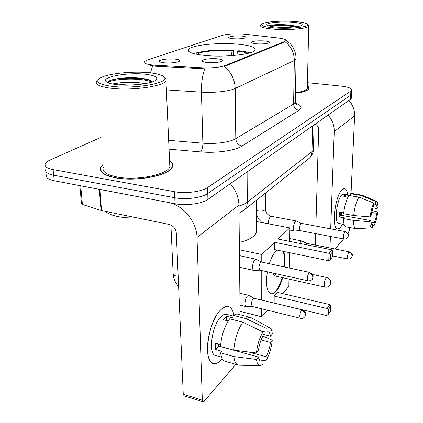 <?xml version="1.0" encoding="UTF-8"?>
<svg xmlns="http://www.w3.org/2000/svg" width="423" height="423" viewBox="0 0 423 423"><rect width="100%" height="100%" fill="white"/><g stroke="black" fill="none" stroke-linecap="round" stroke-linejoin="round"><path stroke-width="0.63" d="M205.435 55.503C225.607 57.502 253.911 54.229 255.101 50.03C255.719 47.223 249.644 45.24 236.88 44.087C217.422 42.358 190.382 45.282 188.367 49.602C187.363 52.246 193.052 54.213 205.435 55.503M264.19 40.909C268.23 41.28 269.906 41.872 269.218 42.686C266.955 43.77 262.72 44.151 256.512 43.833C253.319 43.548 251.6 43.093 251.357 42.459C252.563 41.121 256.84 40.603 264.19 40.909M217.242 58.802C221.541 59.268 223.222 60.008 222.281 61.028C219.421 62.44 214.482 62.942 207.471 62.53C204.187 62.186 202.432 61.642 202.21 60.886C201.734 59.379 210.786 58.147 217.242 58.802M241.253 36.055C244.975 36.389 246.514 36.923 245.869 37.658C243.627 38.699 239.471 39.069 233.401 38.779C230.45 38.519 228.869 38.107 228.663 37.541C229.911 36.272 234.104 35.781 241.253 36.055M174.815 59.088C178.813 59.527 180.335 60.235 179.378 61.213C176.306 62.694 171.199 63.228 164.061 62.816C161.041 62.493 159.445 61.98 159.26 61.272C158.799 59.733 168.391 58.406 174.815 59.088M155.495 65.253L152.576 65.031C146.384 64.333 143.603 63.233 144.238 61.737L147.156 60.082L222.302 35.352C228.394 33.829 236.039 33.459 245.24 34.242L278.773 38.075C283.801 38.694 286.16 39.545 285.848 40.64L284.594 41.502L225.136 65.581C219.791 67.416 212.187 68.156 202.326 67.796L155.495 65.253L155.542 66.252L150.371 65.311M103.022 164.33L100.632 167.376C99.178 172.034 104.169 175.534 115.611 177.866C136.856 182.102 170.522 175.154 172.404 166.752C173.208 164.489 172.261 162.427 169.56 160.566M295.466 93.234C303.587 92.203 308.145 90.628 309.139 88.507C309.446 87.566 308.853 86.662 307.368 85.79M46.393 174.852C45.552 177.517 48.174 179.489 54.255 180.769L175.032 203.717C186.004 205.938 202.03 203.775 207.915 199.381L350.519 99.294L350.699 95.154L351.508 93.737L350.699 95.154L207.756 193.464L350.699 95.154L350.879 91.003L351.666 90.12C351.746 88.27 348.198 86.932 341.017 86.091L307.436 82.702M175.032 203.717L174.773 197.737C185.776 199.915 201.856 197.784 207.756 193.464C201.856 197.784 185.776 199.915 174.773 197.737L53.679 175.201L174.773 197.737L174.509 191.714C185.549 193.856 201.676 191.756 207.603 187.516L350.879 91.003M45.806 169.39C44.96 172.008 47.582 173.943 53.679 175.201C47.582 173.943 44.96 172.008 45.806 169.39M296.068 58.326L296.052 59.13L294.323 60.505C294.202 52.738 291.14 46.498 285.134 41.792L224.227 66.548C231.154 72.132 234.813 79.424 235.199 88.433C229.446 91.289 214.128 93.023 201.438 92.156C201.29 83.151 202.395 75.368 204.748 68.812L155.542 66.252M100.912 137.39L50.332 159.915C47.55 161.163 45.843 162.49 45.219 163.897C44.362 166.466 46.985 168.37 53.102 169.602L174.509 191.714M350.519 99.294L351.328 97.845M221.938 359.386C216.063 365.472 211.669 364.954 208.761 357.832C204.526 346.738 210.955 320.026 219.986 310.646L220.896 309.689C227.368 304.105 231.693 305.792 233.866 314.744C232.803 309.647 230.768 306.865 227.764 306.4C225.66 306.183 223.37 307.278 220.896 309.689C207.64 321.395 202.448 364.15 214.234 363.606C216.655 363.791 219.22 362.384 221.938 359.386L222.366 358.894L221.938 359.386M99.315 189.303L168.153 202.411C182.805 204.806 196.859 221.811 197.012 237.43L202.316 400.232L203.119 401.845L204.209 401.205L235.875 364.34M230.297 183.672C235.828 190.101 238.709 197.245 238.932 205.102L240.1 314.749M202.887 401.776L184.116 395.854L183.259 394.241L176.301 233.094C175.693 228.61 173.319 225.729 169.179 224.444L101.536 210.606L82.406 204.462L81.465 203.431L79.847 185.634M259.119 359.508L262.958 360.57L261.097 361.216C259.754 361.062 258.865 359.666 258.427 357.028L218.728 346.062L218.474 344.01M233.771 350.149L256.433 352.988L258.421 350.609C259.13 344.988 260.658 340.092 263 335.931L263.006 331.955L242.834 322.157L229.663 318.773C224.507 326.228 221.451 335.46 220.494 346.479L233.771 350.149C234.77 339.045 237.789 329.713 242.834 322.157M221.578 357.165L216.296 355.674C207.799 355.986 211.479 325.335 221.044 316.684C222.858 314.881 224.55 314.056 226.104 314.21L227.014 314.442M228.166 320.967L223.207 319.688L226.596 316.23L233.052 317.885L233.01 315.309L236.943 313.951L237.938 314.204M260.801 330.881L266.125 332.261L266.141 328.311L246.101 318.635L233.01 315.309M246.101 318.635L249.919 317.229L251.838 318.059M256.433 352.988C257.316 344.787 259.511 337.776 263.006 331.955M266.141 328.311L269.134 327.444C270.857 328.01 271.915 330.189 272.317 333.974L270.471 336.179L263 334.228M261.065 339.96L270.434 342.445L272.275 340.214L262.905 336.089M272.275 340.214C271.439 347.97 269.356 354.76 266.03 360.576L266.041 356.748L248.941 352.052M262.234 360.37L266.03 360.576M266.125 332.261L267.785 331.764C269.171 331.955 270.064 333.424 270.471 336.179M270.434 342.445C269.758 347.833 268.293 352.602 266.041 356.748M220.637 344.608L215.37 343.159L215.524 349.493L222.038 351.312L220.632 352.851L233.861 356.563L256.449 359.434L258.427 357.028M237.61 364.838L225.813 361.475C223.069 361.099 221.345 358.223 220.632 352.851M259.87 365.646L238.826 365.181C236.171 364.832 234.516 361.956 233.861 356.563M262.958 360.57L262.947 364.425L260.462 365.657C258.342 365.758 257.004 363.685 256.449 359.434M220.536 345.808L220.029 346.421M215.524 349.493L218.728 346.062M226.67 320.581L226.596 316.23M149.599 72.782C133.229 70.932 108.071 73.459 100.325 77.938C94.625 81.597 98.406 84.394 111.667 86.318C134.451 89.311 169.618 82.982 164.388 77.377C162.807 75.225 157.879 73.692 149.599 72.782M96.529 81.422C95.011 84.473 99.775 86.741 110.826 88.233C131.31 90.929 164.013 86.308 165.975 80.819L165.98 78.789L164.373 77.351M103.254 167.286C101.911 171.616 106.559 174.863 117.192 177.02C136.878 180.922 168.058 174.509 169.84 166.704L169.697 163.595M103.048 164.632L101.007 167.365C99.569 171.976 104.507 175.434 115.833 177.745C136.862 181.932 170.173 175.059 172.039 166.741C172.801 164.61 171.981 162.654 169.575 160.872M104.983 211.315C107.706 213.567 111.947 215.302 117.716 216.523C123.558 217.708 130.046 218.168 137.184 217.898M112.121 83.976L115.881 83.569C121.745 82.036 134.25 81.692 142.562 83.273L144.745 83.733M115.881 83.569L114.088 84.33M118.826 84.88C124.653 83.934 131.304 83.823 138.781 84.552M116.378 84.637C129.142 86.244 149.409 84.129 154.934 80.735C159.164 77.753 156.013 75.59 145.475 74.258C128.798 72.227 102.403 76.6 105.718 81.163C106.749 82.734 110.303 83.891 116.378 84.637M152.306 81.877L150.942 80.74C149.335 79.831 146.903 79.112 143.651 78.588C133.435 76.854 117.61 77.837 111.138 80.127C108.822 80.915 107.685 81.75 107.733 82.622M108.008 82.792L108.018 82.781C110.419 78.884 141.694 77.287 151.825 82.041M108.864 81.126L110.8 80.328C118.889 77.478 142.154 77.229 151.101 80.835M233.411 55.529L233.343 50.268C218.554 49.539 206.165 50.411 196.172 52.896L196.214 54.223M249.76 52.896C247.106 51.971 243.442 51.252 238.773 50.734L237.615 51.172L236.859 55.207M233.343 50.268L232.169 50.707C218.765 50.062 207.519 50.86 198.445 53.097L196.172 52.896M248.042 53.361C245.657 52.426 242.178 51.696 237.615 51.172M198.445 53.097L199.143 54.747M231.238 55.693L232.169 50.707M239.328 242.448C249.48 239.952 255.254 236.362 256.661 231.688L256.655 229.028M269.345 263.703C271.307 257.66 273.602 253.314 276.23 250.654L276.901 250.051M283.405 251.394C285.065 254.916 285.536 260.134 284.822 267.05M282.701 277.684C280.861 283.891 278.593 288.528 275.881 291.611C274.268 293.356 272.745 294.159 271.312 294.011C266.839 292.362 265.528 284.959 267.368 271.793M274.141 302.921L274.194 296.058L277.504 292.42L329.956 304.634L330.633 306.495L330.448 311.413L328.375 314.21L326.783 315.553L274.009 303.074M267.6 310.239L261.721 316.806L240.063 311.381M288.972 279.085L288.856 286.482L282.501 293.583M289.142 267.986L289.38 252.631M289.554 241.369L289.76 227.891L278.011 239.064L332.018 249.856L329.036 253.303L330.596 254.16L332.721 251.69L332.018 249.856M274.606 242.3L274.553 249.565L328.766 260.774L329.036 253.303L274.606 242.3L261.784 254.493L261.774 262.07M261.768 270.556L261.737 300.129M261.726 308.795L261.721 316.806M256.645 221.552L289.76 227.891M261.784 254.493L239.407 249.76M326.783 315.553L327.037 308.51L274.194 296.058M328.375 314.21L328.555 309.271L327.037 308.51L329.956 304.634M330.633 306.495L328.555 309.271M332.721 251.69L332.52 256.893L330.4 259.399L330.596 254.16M328.766 260.774L330.4 259.399M273.591 273.173L273.591 273.226C273.607 274.844 273.94 275.727 274.585 275.875L276.468 273.813M282.871 251.283C284.082 253.737 284.663 257.253 284.621 261.826L284.293 266.934M282.173 277.567C278.868 288.116 275.066 293.557 270.773 293.885L270.725 293.879M249.147 295.545L248.703 295.354L247.46 295.963C245.932 297.834 245.102 300.388 244.97 303.614C245.017 305.469 245.446 306.485 246.249 306.654L252.341 306.49M254.228 298.326L253.203 298.744C252.113 300.108 251.516 301.953 251.415 304.29L252.325 306.485L300.372 318.281M301.922 241.036L300.885 241.332L299.733 243.405M306.612 243.331L305.374 244.531M256.507 259.378L254.979 259.711C253.488 261.44 252.668 263.931 252.531 267.193C252.573 269.165 253.017 270.244 253.858 270.429L259.928 270.149M256.264 259.257L261.631 262.038L260.716 262.376C259.653 263.635 259.066 265.438 258.961 267.796L259.896 270.138L307.96 280.787M296.549 221.065L295.503 221.324C294.308 222.736 293.62 224.92 293.451 227.87C293.451 229.768 293.805 230.805 294.514 230.99L300.039 230.609M301.382 223.365L300.732 223.603L299.257 228.346L300.007 230.604L343.952 239.037C346.966 239.217 347.992 237.218 347.754 237.488L347.336 237.99M340.462 227.479C338.448 229.636 336.808 229.43 335.55 226.855C331.986 220.193 336.126 195.521 341.726 190.07L342.033 189.753C344.888 187.31 346.765 189.007 347.669 194.839C347.135 191.006 346.072 188.928 344.481 188.61L342.033 189.753C334.857 195.833 331.225 229.414 337.707 228.954L340.462 227.479L342.646 224.132L340.462 227.479M328.031 115.072C332.282 119.91 334.35 125.42 334.239 131.595L330.68 228.848M348.906 100.42C352.877 104.92 354.786 110.075 354.622 115.876L351.032 193.523M330.405 236.436L329.982 247.973M349.461 227.474L349.34 230.154L348.06 233.739M343.576 238.963L334.979 248.967M315.336 245.06L315.669 233.607M315.886 226.078L318.672 129.591C318.598 127.085 317.435 125.25 315.177 124.098M371.743 224.528L372.647 224.692L372.208 224.777C371.378 224.602 370.908 223.196 370.802 220.557L340.758 215.207L340.774 212.378M353.67 215.54L370.104 216.883L371.077 215.719C371.632 211.712 372.515 208.497 373.731 206.08L373.906 203.093L358.91 197.113L348.927 195.463C346.278 199.693 344.512 205.795 343.624 213.763L353.67 215.54C354.58 207.524 356.33 201.385 358.91 197.113M344.169 224.412L338.707 223.413C334.022 223.693 336.623 199.534 341.81 195.024L343.619 194.168L350.53 195.31M347.87 197.25L343.894 196.589L344.756 195.516L345.591 194.86L350.508 195.675L350.598 193.729L351.767 193.433L362.093 195.193M373.853 204.023L375.275 204.267L375.455 201.29L360.533 195.363L350.598 193.729M360.533 195.363L361.66 195.056M370.104 216.883C370.844 211.008 372.108 206.408 373.906 203.093M375.455 201.29L376.301 201.163C377.385 201.639 377.945 203.738 377.982 207.455L377.057 208.56L372.943 207.857M371.637 212.42L376.771 213.308L377.697 212.187L372.071 210.617M377.697 212.187C376.983 217.84 375.761 222.339 374.017 225.697L374.186 222.789L370.929 222.202M372.589 225.755L374.017 225.697M375.275 204.267L375.65 204.214C376.496 204.415 376.967 205.864 377.057 208.56M376.771 213.308C376.237 217.195 375.375 220.357 374.186 222.789M343.709 212.896L339.357 212.129L339.161 216.92L344.116 217.808L343.418 218.569L353.438 220.372L369.829 221.742L370.802 220.557M355.87 228.658L346.157 226.865C344.47 226.485 343.555 223.719 343.418 218.569M372.647 224.692L372.478 227.616L371.828 227.86L356.018 228.684C354.395 228.314 353.538 225.544 353.438 220.372M371.828 227.86C370.58 227.796 369.914 225.755 369.829 221.742M341.916 212.584L340.98 215.249M339.161 216.92L340.758 215.207M345.506 196.859L345.591 194.86M293.525 21.425C281.332 20.584 265.723 21.726 262.339 23.762C259.865 25.623 264.137 27.024 275.172 27.971C290.754 29.161 310.233 26.892 307.621 24.338C306.284 22.958 301.583 21.985 293.525 21.425M261.314 24.798L260.515 25.486C260.087 27.183 264.819 28.436 274.712 29.245C289.306 30.361 308.113 28.568 308.732 26.115L308.356 25.084M277.409 27.172C286.91 27.876 299.278 26.95 301.721 25.396C303.492 23.905 300.081 22.826 291.489 22.149C279.878 21.314 265.221 22.937 266.955 24.952C267.838 25.972 271.323 26.712 277.409 27.172M297.512 26.554L290.453 25.1C280.883 24.301 273.845 24.465 269.345 25.597L269.07 25.75C272.539 24.529 289.11 24.597 296.756 26.67M295.466 93.166C303.434 92.14 307.902 90.585 308.875 88.497L307.362 85.954M295.476 92.722C302.503 91.743 306.448 90.321 307.31 88.439L307.325 87.598M269.943 26.215C274.152 25.258 287.397 25.38 294.868 26.908M268.695 25.882L269.07 25.75M225.136 65.581L225.147 66.263M202.326 67.796L202.358 68.817M284.594 41.502L284.584 42.094M150.414 72.872L152.65 65.861M295.476 103.069C301.472 105.301 302.619 107.728 298.924 110.34C295.645 109.61 293.874 107.511 293.61 104.032L294.323 60.505L235.199 88.433L235.791 138.654L293.61 104.032L295.312 102.313L295.328 101.303M168.65 140.336L202.871 143.186L201.438 92.156L166.382 89.919M298.924 110.34L241.972 146.051C235.088 150.604 216.312 153.359 200.745 151.915L169.047 149.171M53.102 169.602L54.255 180.769M207.603 187.516L207.915 199.381M200.745 151.915C202.141 150.228 202.85 147.32 202.871 143.186C215.259 144.291 230.186 142.181 235.791 138.654C236.203 142.657 238.265 145.121 241.972 146.051M238.942 206.022C242.548 204.97 245.335 203.685 247.296 202.168L247.101 171.875M242.553 211.283L244.631 209.581C246.392 207.603 247.281 205.134 247.296 202.168L311.957 151.709L312.629 125.885M307.352 159.783L309.43 158.133C311.021 156.383 311.862 154.242 311.957 151.709L313.422 149.8L313.454 148.653M238.932 205.102L197.012 237.43M99.823 189.43L101.536 210.606M183.259 394.241L202.316 400.232M101.034 210.48L99.315 189.33M80.714 185.797L82.406 204.462M312.497 274.427L326.852 277.541C330.511 278.99 331.563 281.501 330.009 285.086C328.761 286.789 327.095 287.466 325.001 287.122C324.452 286.995 324.192 286.101 324.224 284.446C324.42 281.686 325.044 279.545 326.085 278.017L326.947 277.562M302.371 309.885L302.255 309.858C307.13 312.766 305.221 314.125 305.612 314.68L304.93 316.547L305.353 315.045C305.168 312.724 303.867 311.159 301.462 310.35C299.658 313.935 299.336 316.589 300.494 318.313C302.339 318.63 303.82 318.043 304.93 316.547L304.549 317.039M178.157 276.156L175.757 275.902C173.864 275.394 172.986 274.612 173.134 273.549L170.913 225.031M254.091 298.294L302.255 309.858L301.462 310.35M348.764 252.119L349.261 251.812C352.142 253.922 353.157 255.196 352.301 255.635L352.116 256.127C351.999 254.08 350.884 252.743 348.764 252.119C347.357 255.127 347.087 257.433 347.949 259.035C349.514 259.267 350.767 258.744 351.709 257.475L351.354 257.93M309.773 272.444L309.678 272.423C314.596 275.23 312.692 276.6 313.099 277.128L312.359 279.117L312.846 277.483C312.666 275.13 311.376 273.581 308.97 272.824C307.177 276.335 306.871 278.995 308.055 280.809C311.354 281.105 312.592 278.889 312.359 279.117L311.915 279.651M261.52 262.011L309.678 272.423L308.97 272.824M344.766 231.862L345.263 231.582C350.212 234.511 347.833 235.532 348.393 235.833L347.754 237.488L348.224 235.992C348.103 233.861 346.95 232.481 344.766 231.862C343.286 234.934 343.016 237.329 343.952 239.037M265.327 208.973L264.745 210.078C263.132 211.019 260.954 211.294 258.215 210.903L256.624 210.437M296.301 220.97L271.286 216.306L270.308 216.761C268.959 218.474 268.309 220.817 268.356 223.793M354.622 115.876L334.239 131.595M159.54 61.689L159.26 61.272M202.458 61.277L202.21 60.886M188.415 51.03L188.367 49.602M285.906 40.301L289.966 43.463C291.098 44.849 290.13 43.051 293.536 48.254C295.254 51.659 296.089 55.281 296.052 59.13L295.312 102.313C296.047 104.201 296.46 104.941 296.544 104.544L295.889 103.921M351.666 90.12L351.302 98.374M239.021 213.34L244.631 209.581L309.43 158.133C311.804 155.807 313.136 153.031 313.422 149.8L314.088 124.859M261.097 361.216L260.431 361.031M233.02 315.97L226.104 314.21M249.919 317.229L236.943 313.951M269.134 327.444L250.522 317.345M107.156 82.385L105.718 81.163M172.071 167.466L172.039 166.741M169.84 166.704L165.975 80.819M164.388 77.377L165.98 78.789M108.018 82.781L107.955 81.914M111.138 80.127L110.8 80.328M256.661 231.688L256.608 200.074M274.585 275.875L324.901 287.101M270.773 293.885L271.312 294.011M239.867 293.245L248.703 295.354M254.207 298.321L248.872 295.391M178.606 286.471C175.349 282.844 173.536 278.757 173.166 274.199M239.994 305.11L246.049 306.601M289.596 238.556L301.678 240.946M306.601 243.325L301.789 240.973M349.261 251.812L306.532 243.31M347.949 259.035L332.557 255.904M239.471 255.64L256.1 259.22M239.592 267.257L253.7 270.397M261.948 222.567L258.839 219.299L256.634 215.392M301.366 223.36L296.417 221.002M345.263 231.582L301.298 223.344M265.369 193.115L265.327 209.337C265.771 212.822 267.759 215.148 271.286 216.306M289.729 230.064L294.514 230.99M376.301 201.163L361.882 195.109M267.23 25.227L266.955 24.952M308.864 89.015L308.875 88.497M307.31 88.439L308.732 26.115M307.621 24.338L308.668 25.406"/></g></svg>
